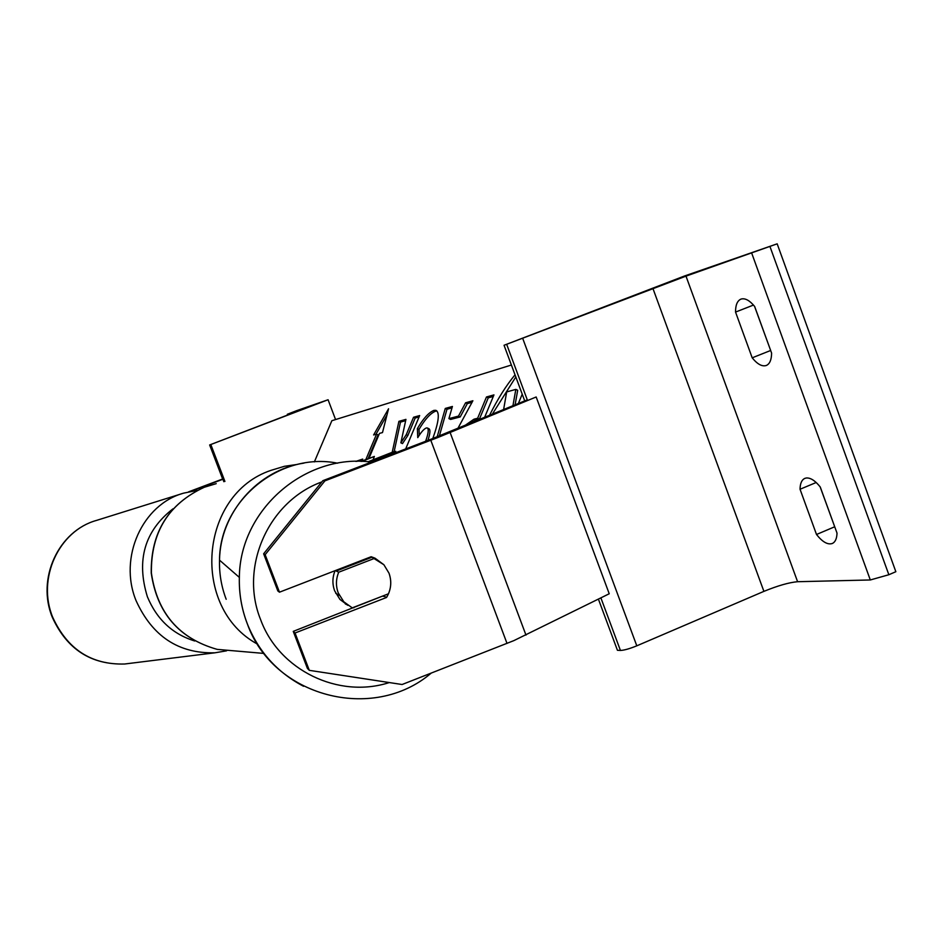 <?xml version="1.0" encoding="UTF-8"?>
<svg xmlns="http://www.w3.org/2000/svg" width="943" height="943" viewBox="0 0 943 943"><rect width="100%" height="100%" fill="white"/><g stroke="black" fill="none" stroke-linecap="round" stroke-linejoin="round"><path stroke-width="1.41" d="M295.053 633.001L309.304 670.343L307.383 668.363L293.261 631.374L295.053 633.001L386.559 597.461C391.133 589.729 391.946 581.631 388.999 573.179L383.895 564.751L371.141 556.735L279.47 592.192L265.148 554.673L263.639 553.789L277.831 590.955L279.47 592.192M372.45 557.266L371.471 556.841M263.639 553.789L322.836 480.694L324.922 480.859L437.729 437.576L536.166 396.979L609.225 593.76L513.852 640.627L402.095 684.512L309.304 670.343M322.836 480.694L431.14 439.155L527.29 399.844M293.261 631.374L384.355 595.398M324.922 480.859L265.148 554.673M383.884 596.176L386.559 597.461M816.19 482.51L800.041 489.252C800.135 483.441 801.739 479.81 804.85 478.372L806.359 477.983C810.591 477.677 815.224 480.694 820.269 487.012L837.019 533.113C836.842 538.653 835.262 542.119 832.292 543.498C827.695 544.983 822.426 541.977 816.508 534.492L800.041 489.252M753.481 305.06L735.54 312.074L752.196 357.821C757.418 364.269 762.133 366.815 766.341 365.471C769.771 363.927 771.527 359.802 771.598 353.083L754.659 306.463C749.732 300.499 745.265 298.023 741.269 299.014L740.868 299.155C737.296 300.77 735.516 305.072 735.54 312.074M820.151 486.871L834.767 526.937M504.045 345.268L685.997 276.134L777.173 243.824L684.642 275.945L504.045 345.268L524.65 400.704M777.173 243.824L895.85 571.706L888.848 574.735L870.306 579.969L797.589 581.713C789.067 582.456 777.845 585.674 763.901 591.367L636.796 645.825C629.606 648.76 624.136 650.293 620.423 650.446L617.429 650.293L598.416 599.135M770.714 350.643L754.541 306.322M770.596 350.501L752.196 357.821M834.661 526.795L816.508 534.492M371.318 556.794L375.008 558.173L383.895 564.751L388.999 573.179C391.486 580.11 391.321 586.97 388.481 593.795L352.258 607.858L343.806 601.799L338.219 592.864C335.708 585.933 335.885 579.037 338.726 572.212L336.238 571.034L336.675 570.079M347.884 605.347L339.963 599.442L334.659 590.86C332.207 584.094 332.349 577.375 335.071 570.692M375.008 558.173L338.726 572.212M383.813 595.611L383.318 596.4M353.884 607.822L352.988 607.575M372.131 557.148L336.238 571.034M345.279 603.885L347.213 604.852M188.612 491.833L222.642 478.997M190.686 491.386L222.913 479.233L223.856 481.708M328.081 399.749L209.641 444.966L309.811 406.504L287.32 414.283L296.727 410.629L328.081 399.749L335.567 419.552M210.831 444.566L224.917 481.437M361.876 461.433L374.359 456.436L373.086 459.795M360.898 461.41L374.359 456.436M395.082 452.994L395.777 451.32L393.137 451.933L368.006 461.787M395.777 451.32L368.878 461.858M355.782 461.41L362.701 459.076L361.888 461.009M356.784 461.386L362.701 459.076M425.635 441.277C428.44 433.391 428.971 428.947 427.214 427.933L426.401 427.945C424.055 428.806 421.179 432.035 417.761 437.635L417.372 428.617C423.242 418.551 428.77 412.468 433.933 410.37L435.902 410.323C439.886 412.327 438.849 421.721 432.802 438.495M437.198 436.715L445.285 408.437L452.416 406.457L448.903 418.609L458.463 416.111L465.594 402.791L472.891 400.751L458.039 428.098M515.031 374.807C506.155 385.546 497.715 398.948 489.688 415.014M314.361 461.905L331.865 420.708L511.389 365.024M465.759 424.916L474.011 419.175L477.618 418.268L486.47 396.979L493.955 394.893L484.749 417.054M405.667 448.939L419.659 415.557L413.553 417.254L406.244 434.688L400.869 442.833L405.938 419.376L398.901 421.332L392.217 452.298M368.147 458.51L378.096 434.9L376.54 434.169L373.617 434.947L388.551 408.779L382.493 432.578L379.499 433.367L369.067 458.133M376.54 434.169L365.908 459.406M518.532 403.085L522.222 394.174M515.173 404.476L517.683 390.284L515.833 389.388L512.992 405.384M515.833 389.388L506.674 391.923L503.668 409.238M515.821 376.952L492.529 413.836M446.004 433.085L444.342 433.768M448.903 418.609L450.624 419.435L460.208 416.936L458.463 416.111M460.208 416.936L467.327 403.628L465.594 402.791M467.327 403.628L472.042 402.319M439.403 435.807L446.982 409.25L445.285 408.437M446.982 409.25L452.015 407.859M470.474 422.959L475.791 420.036L479.409 419.128L477.618 418.268M479.409 419.128L488.262 397.84L486.47 396.979M488.262 397.84L493.319 396.449M419.293 435.312L419.022 429.395C424.904 419.34 430.432 413.27 435.607 411.172L436.963 411.007M427.922 440.405C430.197 433.497 430.527 429.607 428.9 428.723L427.214 427.933M419.022 429.395L417.372 428.617M405.655 420.672L400.492 422.099L394.127 451.709M400.492 422.099L398.901 421.332M419.081 416.959L415.179 418.032L407.871 435.454L402.496 443.599L400.869 442.833M407.871 435.454L406.244 434.688M415.179 418.032L413.553 417.254M375.927 434.334L386.96 415.026M450.141 432.578L525.982 635.11M430.798 440.263L507.004 643.409M751.783 253.349L870.306 579.969M685.997 276.134L797.589 581.713M769.983 246.583L888.848 574.735M506.686 344.372L527.55 400.539M600.891 597.897L620.423 650.446M522.728 338.419L636.796 645.825M652.921 288.44L763.901 591.367M257.545 644.163C190.238 607.799 199.327 494.273 270.995 470.357L284.409 466.302L297.399 464.416M264.016 653.428L217.173 649.373C179.029 638.552 157.045 613.091 151.234 573.002C150.691 532.512 168.384 503.916 204.325 487.248L216.218 483.653L204.372 487.225C168.526 503.857 150.868 532.441 151.387 572.979C157.21 613.115 179.146 638.576 217.173 649.373L237.306 651.118M321.834 481.92C268.472 501.193 239.168 567.002 260.598 619.563C278.928 670.167 338.513 699.069 389.306 682.555M303.552 686.28C277.112 672.347 258.323 651.413 247.172 623.476C241.538 608.659 238.933 593.3 239.357 577.399C239.711 509.927 305.131 453.029 371.306 462.105M337.629 463.202C279.729 451.52 219.695 500.592 219.519 560.154C219.165 573.65 221.393 586.687 226.179 599.276M129.486 663.412L124.606 664.013C91.4 664.909 67.448 649.35 52.749 617.37C36.647 578.637 58.784 530.673 96.634 520.371L182.459 493.519M194.741 640.992C172.616 634.179 156.833 619.421 147.379 596.742C136.134 560.189 144.644 530.897 172.911 508.878M197.158 490.419L183.755 493.118C142.405 504.316 118.299 557.561 136.098 600.715C152.342 636.36 178.616 653.711 214.91 652.804L226.579 650.823M287.544 414.201L287.851 415.003M209.817 444.907L222.937 479.221M475.791 420.036L474.011 419.175M435.607 411.172L433.933 410.37M304.047 463.084C257.663 470.05 220.167 513.004 219.519 560.154L239.357 577.399C238.944 593.312 241.561 608.683 247.207 623.512C272.786 696.7 372.898 723.057 431.234 673.09M339.315 595.363L335.743 593.312M214.91 652.804L124.606 664.013C91.094 664.886 67.012 649.35 52.36 617.394C36.294 578.825 58.419 530.838 96.634 520.371M209.641 444.966L222.76 479.292M287.32 414.283L287.627 415.097"/></g></svg>
